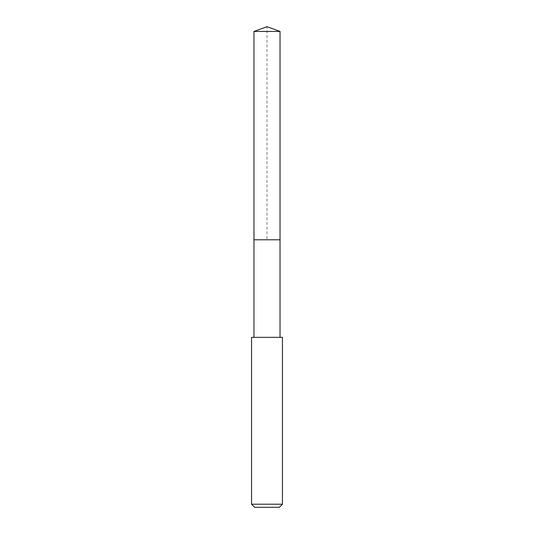 <?xml version="1.0" encoding="UTF-8"?>
<svg xmlns="http://www.w3.org/2000/svg" width="534" height="534" viewBox="0 0 534 534"><rect width="100%" height="100%" fill="white"/><g stroke="black" fill="none" stroke-linecap="round" stroke-linejoin="round"><path stroke-width="0.4" stroke-dasharray="2.67 2" d="M253.97 31.439L280.03 31.439M280.03 239.786L253.97 239.786L280.03 239.786M251.547 337.348L282.453 337.348M282.453 504.209L251.547 504.209M279.362 507.3L254.638 507.3M253.97 239.786L267 239.786L267 26.7"/><path stroke-width="0.8" d="M280.03 337.348L280.03 31.439L253.97 31.439L253.97 239.786L280.03 239.786L253.97 239.786L253.97 31.439L267 26.7L253.97 31.439M267 337.348L251.547 337.348L251.547 504.209L282.453 504.209L282.453 337.348L267 337.348M251.547 504.209L254.638 507.3L279.362 507.3L282.453 504.209M267 26.7L280.03 31.439M253.97 337.348L253.97 239.786"/></g></svg>
